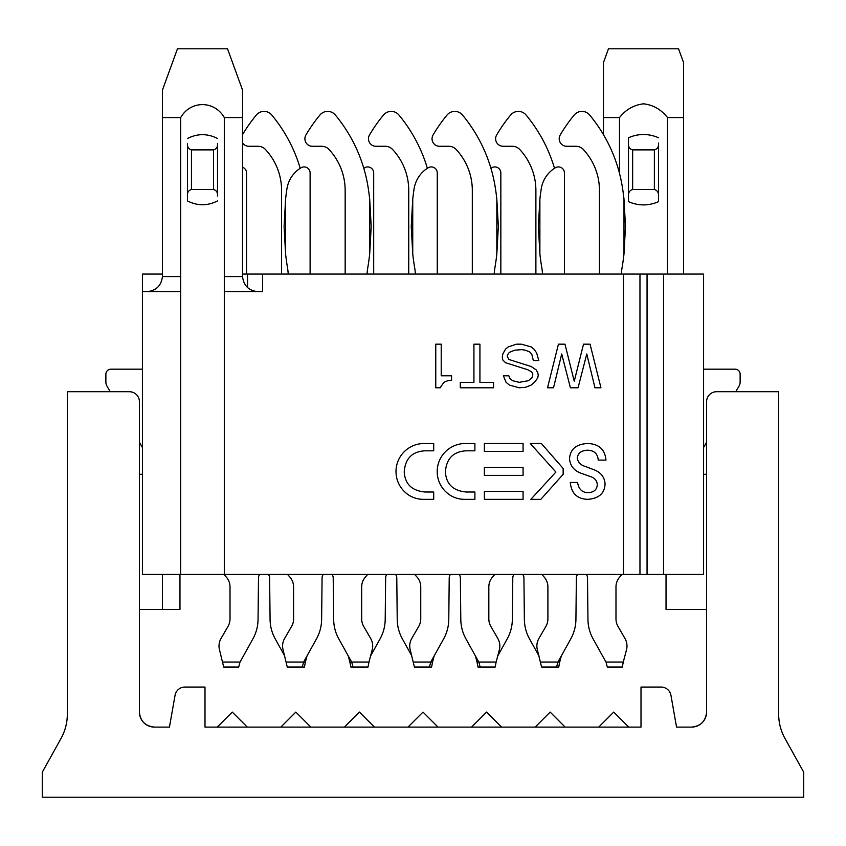 <?xml version="1.0" encoding="UTF-8"?>
<svg xmlns="http://www.w3.org/2000/svg" width="846" height="846" viewBox="0 0 846 846"><rect width="100%" height="100%" fill="white"/><g stroke="black" fill="none" stroke-linecap="round" stroke-linejoin="round"><path stroke-width="1.27" d="M223.947 574.434L226.4 577.162A15.017 15.017 0 0 1 230.017 586.944L230.017 618.891A15.017 15.017 0 0 1 228.008 626.4L221.018 638.508A15.017 15.017 0 0 0 219.505 649.834L223.693 667.039L238.709 667.039L239.968 662.175L252.891 638.91A41.052 41.052 0 0 0 258.051 619.42L258.495 577.871A5.573 5.573 0 0 1 259.733 574.434M240.053 662.037L222.71 662.037M268.394 574.434A5.573 5.573 0 0 1 269.631 577.871L270.075 619.42A41.052 41.052 0 0 0 275.236 638.91L284.679 655.925M246.546 274.072L246.546 172.933A6.007 6.007 0 0 0 242.538 167.265M242.538 142.868A7.508 7.508 0 0 0 248.83 146.284L258.115 146.284A10.015 10.015 0 0 1 265.433 149.467A60.066 60.066 0 0 1 281.581 190.445L281.581 274.072M300.214 168.291A150.176 150.176 0 0 0 271.767 115.003A10.015 10.015 0 0 0 256.359 115.003A150.176 150.176 0 0 0 242.538 134.662M287.524 574.434L289.977 577.162A15.017 15.017 0 0 1 293.594 586.944L293.594 618.891A15.017 15.017 0 0 1 291.584 626.4L284.594 638.508A15.017 15.017 0 0 0 283.082 649.834L287.27 667.039L304.433 667.039L305.406 662.037L303.619 662.037L316.467 638.91A41.052 41.052 0 0 0 321.628 619.42L322.072 577.871A5.573 5.573 0 0 1 323.309 574.434M305.406 662.037L307.013 655.925M367.069 274.072A50.062 50.062 0 0 1 367.703 268.14A250.3 250.3 0 0 0 369.691 253.895L371.193 226.517L369.691 199.138A250.3 250.3 0 0 0 368.137 187.526A150.176 150.176 0 0 0 335.344 115.003A10.015 10.015 0 0 0 319.936 115.003A150.176 150.176 0 0 0 305.924 134.979A7.508 7.508 0 0 0 312.407 146.284L321.692 146.284A10.015 10.015 0 0 1 329.009 149.467A60.066 60.066 0 0 1 345.157 190.445L345.157 274.072M310.112 274.072L310.112 172.933A6.007 6.007 0 0 0 300.986 167.804A30.033 30.033 0 0 0 286.921 188.933A250.3 250.3 0 0 0 285.588 199.138L285.588 253.895A250.3 250.3 0 0 0 287.566 268.14A50.062 50.062 0 0 1 288.211 274.072M285.588 253.895L284.087 226.517L285.588 199.138M286.286 662.037L303.619 662.037L302.286 667.039M331.97 574.434A5.573 5.573 0 0 1 333.208 577.871L333.652 619.42A41.052 41.052 0 0 0 338.812 638.91L351.735 662.175L352.994 667.039L368.01 667.039L368.983 662.037L349.863 662.037L350.847 667.039L352.994 667.039M368.983 662.037L372.198 649.834A15.017 15.017 0 0 0 370.675 638.508L363.685 626.4A15.017 15.017 0 0 1 361.676 618.891L361.676 586.944A15.017 15.017 0 0 1 365.292 577.162L367.64 574.434M204.996 687.058L184.914 687.058L204.996 687.058L204.996 727.105L217.253 727.105L232.269 712.089L247.296 727.105L280.83 727.105L295.846 712.089L310.863 727.105L344.407 727.105L359.423 712.089L374.44 727.105L407.984 727.105L423 712.089L438.017 727.105L471.56 727.105L486.577 712.089L501.593 727.105L535.137 727.105L550.154 712.089L565.17 727.105L598.704 727.105L613.731 712.089L628.747 727.105L641.004 727.105L641.004 687.058L661.086 687.058A10.015 10.015 0 0 1 670.952 695.338L676.546 727.105L670.952 695.338L676.546 727.105L691.563 727.105C700.668 726.206 705.68 721.194 706.59 712.089A15.017 15.017 0 0 1 691.563 727.105M217.253 727.105L247.296 727.105M184.914 687.058A10.015 10.015 0 0 0 175.048 695.338L169.454 727.105L175.048 695.338L169.454 727.105L154.437 727.105A15.017 15.017 0 0 1 139.41 712.089L139.41 401.723A10.015 10.015 0 0 0 129.406 391.709L67.331 391.709L67.331 714.14A50.062 50.062 0 0 1 61.028 738.452L42.3 772.165L42.3 797.196L803.7 797.196L803.7 772.165L784.972 738.452A50.062 50.062 0 0 1 778.669 714.14L778.669 391.709L716.594 391.709A10.015 10.015 0 0 0 706.59 401.723L706.59 712.089M139.41 455.19L139.41 442.299L142.414 447.502M154.437 727.105C145.332 726.206 140.32 721.194 139.41 712.089M104.735 391.709L110.213 391.709L106.882 385.945A7.508 7.508 0 0 1 105.877 382.191L105.877 374.196A5.002 5.002 0 0 1 110.879 369.184L142.414 369.184M407.984 727.105L438.017 727.105M344.407 727.105L374.44 727.105M535.137 727.105L565.17 727.105M280.83 727.105L310.863 727.105M471.56 727.105L501.593 727.105M598.704 727.105L628.747 727.105M703.586 447.502L706.59 442.299L706.59 455.19M703.586 369.184L735.121 369.184A5.002 5.002 0 0 1 740.123 374.196L740.123 382.191A7.508 7.508 0 0 1 739.118 385.945L735.787 391.709L741.265 391.709M494.212 274.072A50.062 50.062 0 0 1 494.857 268.14A250.3 250.3 0 0 0 496.835 253.895L498.336 226.517L496.835 199.138A250.3 250.3 0 0 0 495.28 187.526A150.176 150.176 0 0 0 462.487 115.003A10.015 10.015 0 0 0 447.079 115.003A150.176 150.176 0 0 0 433.078 134.979A7.508 7.508 0 0 0 439.56 146.284L448.835 146.284A10.015 10.015 0 0 1 456.153 149.467A60.066 60.066 0 0 1 472.311 190.445L472.311 274.072M437.266 274.072L437.266 172.933A6.007 6.007 0 0 0 428.129 167.804A30.033 30.033 0 0 0 414.075 188.933A250.3 250.3 0 0 0 412.742 199.138L412.742 253.895A250.3 250.3 0 0 0 414.72 268.14A50.062 50.062 0 0 1 415.365 274.072M412.742 253.895L411.241 226.517L412.742 199.138M414.667 574.434L417.131 577.162A15.017 15.017 0 0 1 420.748 586.944L420.748 618.891A15.017 15.017 0 0 1 418.738 626.4L411.748 638.508A15.017 15.017 0 0 0 410.225 649.834L414.413 667.039L431.587 667.039L432.56 662.037L430.773 662.037L443.621 638.91A41.052 41.052 0 0 0 448.782 619.42L449.215 577.871A5.573 5.573 0 0 1 450.453 574.434M413.44 662.037L430.773 662.037L429.43 667.039M459.114 574.434A5.573 5.573 0 0 1 460.361 577.871L460.795 619.42A41.052 41.052 0 0 0 465.956 638.91L478.878 662.175L480.137 667.039L495.153 667.039L496.137 662.037L477.017 662.037L477.99 667.039L480.137 667.039M496.137 662.037L499.341 649.834A15.017 15.017 0 0 0 497.829 638.508L490.839 626.4A15.017 15.017 0 0 1 488.829 618.891L488.829 586.944A15.017 15.017 0 0 1 492.446 577.162L494.794 574.434M621.366 274.072A50.062 50.062 0 0 1 622 268.14A250.3 250.3 0 0 0 623.988 253.895L625.49 226.517L623.988 199.138A250.3 250.3 0 0 0 622.434 187.526A150.176 150.176 0 0 0 589.641 115.003A10.015 10.015 0 0 0 574.233 115.003A150.176 150.176 0 0 0 560.232 134.979A7.508 7.508 0 0 0 566.704 146.284L575.989 146.284A10.015 10.015 0 0 1 583.306 149.467A60.066 60.066 0 0 1 599.454 190.445L599.454 274.072M564.419 274.072L564.419 172.933A6.007 6.007 0 0 0 555.283 167.804A30.033 30.033 0 0 0 541.229 188.933A250.3 250.3 0 0 0 539.885 199.138L539.885 253.895A250.3 250.3 0 0 0 541.874 268.14A50.062 50.062 0 0 1 542.508 274.072M539.885 253.895L538.384 226.517L539.885 199.138M541.821 574.434L544.274 577.162A15.017 15.017 0 0 1 547.901 586.944L547.901 618.891A15.017 15.017 0 0 1 545.882 626.4L538.891 638.508A15.017 15.017 0 0 0 537.379 649.834L541.567 667.039L558.73 667.039L559.714 662.037L557.926 662.037L570.764 638.91A41.052 41.052 0 0 0 575.925 619.42L576.369 577.871A5.573 5.573 0 0 1 577.607 574.434M540.594 662.037L557.926 662.037L556.583 667.039M586.267 574.434A5.573 5.573 0 0 1 587.505 577.871L587.949 619.42A41.052 41.052 0 0 0 593.109 638.91L606.032 662.175L607.291 667.039L622.307 667.039L623.291 662.037L605.948 662.037M623.291 662.037L626.495 649.834A15.017 15.017 0 0 0 624.983 638.508L617.992 626.4A15.017 15.017 0 0 1 615.983 618.891L615.983 586.944A15.017 15.017 0 0 1 619.6 577.162L621.947 574.434M373.689 274.072L373.689 172.933A6.007 6.007 0 0 0 364.563 167.804A30.033 30.033 0 0 0 363.791 168.291M348.256 655.925L349.863 662.037M370.59 655.925L380.044 638.91A41.052 41.052 0 0 0 385.205 619.42L385.639 577.871A5.573 5.573 0 0 1 386.886 574.434M395.547 574.434A5.573 5.573 0 0 1 396.785 577.871L397.218 619.42A41.052 41.052 0 0 0 402.389 638.91L411.833 655.925M427.367 168.291A150.176 150.176 0 0 0 398.921 115.003A10.015 10.015 0 0 0 383.513 115.003A150.176 150.176 0 0 0 369.501 134.979A7.508 7.508 0 0 0 375.984 146.284L385.258 146.284A10.015 10.015 0 0 1 392.586 149.467A60.066 60.066 0 0 1 408.734 190.445L408.734 274.072M432.56 662.037L434.167 655.925M451.574 375.793L451.574 380.161L447.756 380.7L443.939 382.339L440.121 387.796L435.764 387.796L435.764 344.174L441.21 344.174L441.21 375.793L451.574 375.793M597.318 484.409C597.001 489.76 593.829 492.499 587.801 492.636C582.016 492.446 578.611 489.051 577.585 482.442L570.299 482.442C571.346 493.355 577.162 498.981 587.737 499.341C598.693 498.569 604.478 493.525 605.08 484.198C604.71 476.89 600.544 471.899 592.581 469.213L585.559 466.548C580.874 465.258 578.104 462.476 577.279 458.225C577.776 453.255 581.086 450.59 587.23 450.209C594.04 450.294 597.71 453.604 598.228 460.118L605.969 460.118C605.027 449.438 598.905 443.907 587.589 443.494C576.2 444.129 570.183 449.226 569.517 458.786C570.225 466.315 574.593 471.307 582.598 473.76L589.546 476.287C594.241 477.525 596.832 480.232 597.318 484.409M484.377 491.431L523.071 491.431L523.071 499.352L484.377 499.352L484.377 491.431M555.896 472.068L530.262 443.494L541.355 443.494L563.161 468.473L563.161 474.289L540.837 499.341L530.833 499.341L555.896 472.068M590.053 344.174L600.956 387.796L594.96 387.796L586.786 353.988L578.061 387.796L570.426 387.796L561.702 353.988L553.527 387.796L547.531 387.796L558.434 344.174L564.98 344.174L574.244 381.25L583.518 344.174L590.053 344.174M437.192 471.624A28.066 28.066 0 0 1 465.776 443.526L474.892 443.516L474.892 450.823L465.85 450.823C453.16 451.658 446.35 458.722 445.408 472.015C446.212 484.219 453.223 490.881 466.432 492.012L474.902 492.012L474.902 499.341L464.042 499.341A26.808 26.808 0 0 1 445.504 491.484M437.202 471.624A27.865 27.865 0 0 0 445.493 491.494M519.18 387.796L509.366 385.067L506.098 382.339L503.37 375.793L508.816 375.793L509.905 378.522L512.634 380.7L519.18 382.339L528.443 380.7L532.261 377.432L532.811 374.165L531.722 371.976L527.904 369.797L505.548 362.712L502.82 359.984L502.281 357.255L502.82 353.988L505.548 349.081L508.277 346.902L516.451 344.174L521.358 344.174L531.172 346.902L533.9 349.081L536.628 352.898L538.807 360.533L533.35 360.533L531.722 353.988L529.543 351.809L525.176 350.17L521.908 349.631L514.812 350.17L509.366 352.348L507.727 354.537L507.188 356.166L508.816 359.444L531.172 366.53L536.078 369.797L537.718 372.526L538.257 375.254L537.718 377.982L534.45 382.339L531.172 385.067L525.726 387.246L519.18 387.796M523.071 443.494L523.071 451.415L484.377 451.415L484.377 443.494L523.071 443.494M493.556 382.339L493.556 387.796L460.298 387.796L460.298 382.339L473.929 382.339L473.929 344.174L479.925 344.174L479.925 382.339L493.556 382.339M523.071 467.468L523.071 475.378L484.377 475.378L484.377 467.468L523.071 467.468M396.002 471.624A28.066 28.066 0 0 1 424.597 443.516L433.712 443.516L433.712 450.823L424.671 450.823C411.981 451.658 405.16 458.722 404.219 472.015C405.033 484.219 412.044 490.881 425.252 492.012L433.712 492.012L433.712 499.341L422.863 499.341A26.797 26.797 0 0 1 404.314 491.473M396.023 471.624A27.865 27.865 0 0 0 404.303 491.484M180.674 276.579L162.443 276.579C161.279 285.641 156.277 290.643 147.426 291.595C156.277 290.59 161.279 285.588 162.443 276.579L162.443 90.067L162.443 117.573L180.674 117.573L180.674 291.595L142.414 291.595L142.414 274.072L162.443 274.072M242.538 108.7L242.538 274.072L262.556 274.072L262.556 291.595L224.306 291.595L224.306 574.434L180.674 574.434L180.674 291.595M191.46 149.879L213.52 149.879C216.481 149.108 217.803 146.95 217.507 143.386L217.507 196.029C217.803 192.476 216.47 190.308 213.52 189.546L191.46 189.546C188.499 190.308 187.178 192.476 187.474 196.029L187.474 143.386C187.178 146.95 188.51 149.108 191.46 149.879L191.46 189.546M187.474 200.936L187.474 196.029L187.474 200.936C197.488 206.022 207.492 206.022 217.507 200.936M217.507 138.49C207.492 133.404 197.488 133.404 187.474 138.49M224.306 276.579L242.538 276.579C243.701 285.641 248.703 290.643 257.554 291.595C248.703 290.643 243.701 285.641 242.538 276.579L242.538 117.573L224.306 117.573L224.306 291.595M224.306 117.573C214.45 100.336 190.551 100.272 180.674 117.573M162.443 98.866L162.443 90.067L177.459 48.804L227.521 48.804L242.538 90.067L242.538 98.866M242.538 117.573L242.538 90.067L242.538 117.573M162.443 108.7L162.443 117.573M639.967 574.434L703.586 574.434L703.586 274.072L639.967 274.072L639.967 574.434L623.491 574.434L623.491 274.072L639.967 274.072M224.306 574.434L623.491 574.434M142.414 291.595L142.414 574.434L180.674 574.434M139.41 609.458A10.015 10.015 0 0 0 139.897 609.469L179.965 609.469L179.965 574.434M162.443 574.434L162.443 609.469M142.414 474.31L139.41 474.31M603.462 62.562L608.464 48.804L678.555 48.804L683.557 62.562M683.557 274.072L683.557 62.562L683.557 117.573L667.515 117.573C661.117 109.472 653.112 104.883 643.51 103.825C633.749 105.041 625.754 109.631 619.505 117.573L603.462 117.573L603.462 62.562L603.462 134.662M658.526 201.665L658.526 196.399L658.526 201.665C648.522 205.99 638.508 205.99 628.493 201.665L628.493 196.399C628.176 192.655 629.561 190.371 632.649 189.546L654.37 189.546C657.458 190.371 658.844 192.655 658.526 196.399L658.526 143.027C658.844 146.77 657.458 149.055 654.37 149.879L632.649 149.879C629.561 149.055 628.176 146.77 628.493 143.027L628.493 201.665M628.493 143.027L628.493 137.75L628.493 143.027M658.526 137.75C648.522 133.425 638.508 133.425 628.493 137.75M667.515 117.573L667.515 274.072M619.505 117.573L619.505 173.398M663.539 574.434L663.539 274.072M262.556 274.072L623.491 274.072M666.035 574.434L666.035 609.469L706.103 609.469L683.557 609.469M706.59 474.31L703.586 474.31M500.843 274.072L500.843 172.933A6.007 6.007 0 0 0 491.706 167.804A30.033 30.033 0 0 0 490.934 168.291M475.41 655.925L477.017 662.037M497.744 655.925L507.198 638.91A41.052 41.052 0 0 0 512.348 619.42L512.792 577.871A5.573 5.573 0 0 1 514.03 574.434M522.691 574.434A5.573 5.573 0 0 1 523.928 577.871L524.372 619.42A41.052 41.052 0 0 0 529.533 638.91L538.987 655.925M554.511 168.291A150.176 150.176 0 0 0 526.064 115.003A10.015 10.015 0 0 0 510.656 115.003A150.176 150.176 0 0 0 496.655 134.979A7.508 7.508 0 0 0 503.127 146.284L512.412 146.284A10.015 10.015 0 0 1 519.73 149.467A60.066 60.066 0 0 1 535.888 190.445L535.888 274.072M559.714 662.037L561.321 655.925M369.691 199.138L369.691 253.895M496.835 199.138L496.835 253.895M623.988 199.138L623.988 253.895M213.52 149.879L213.52 189.546M247.54 274.072L247.54 287.492M654.37 149.879L654.37 189.546M632.649 149.879L632.649 189.546M647.053 574.434L647.053 274.072"/></g></svg>
